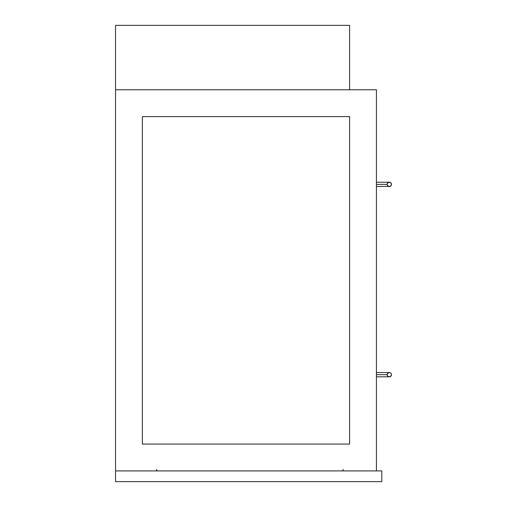 <?xml version="1.0" encoding="UTF-8"?>
<svg xmlns="http://www.w3.org/2000/svg" width="507" height="507" viewBox="0 0 507 507"><rect width="100%" height="100%" fill="white"/><g stroke="black" fill="none" stroke-linecap="round" stroke-linejoin="round"><path stroke-width="0.76" d="M115.539 470.914L115.539 481.65L381.803 481.65L381.803 470.914L115.539 470.914L381.803 470.914L381.803 481.65L115.539 481.65L115.539 89.771L376.435 89.771L115.539 89.771L115.539 470.914M376.435 470.914L376.435 89.771L376.435 470.914M142.378 116.61L349.589 116.61L349.589 444.075L142.378 444.075L142.378 116.61L349.589 116.61L142.378 116.61L142.378 444.075L349.589 444.075L349.589 116.61L349.589 444.075L142.378 444.075L142.378 116.61M115.539 25.35L115.539 89.771L349.589 89.771L349.589 25.35L115.539 25.35L349.589 25.35L349.589 89.771L115.539 89.771L115.539 25.35M387.209 375.104L388.121 376.473L389.737 376.796L391.1 375.883L391.461 374.686A2.148 2.148 0 0 0 389.319 372.544L387.532 373.494A2.148 2.148 0 0 0 387.209 374.267L387.171 374.686L376.435 374.686L387.171 374.686A2.148 2.148 0 0 1 389.319 372.544A2.148 2.148 0 0 1 391.461 374.686A2.148 2.148 0 0 1 389.319 376.834A2.148 2.148 0 0 1 387.171 374.686L387.209 375.104A2.148 2.148 0 0 0 387.405 375.674M389.103 372.55L390.51 372.905M388.121 372.905L387.209 374.267M387.532 373.494L387.335 373.868L387.532 373.494M391.461 374.686L391.1 373.494M387.335 375.51L387.532 375.883M387.798 376.207L388.121 376.473M390.51 376.473L391.1 375.883M387.171 184.383L376.435 184.383L387.171 184.383A2.148 2.148 0 0 1 389.319 182.235A2.148 2.148 0 0 1 391.461 184.383A2.148 2.148 0 0 1 389.319 186.532A2.148 2.148 0 0 1 387.171 184.383L387.209 184.802A2.148 2.148 0 0 0 387.532 185.575L389.319 186.532A2.148 2.148 0 0 0 391.461 184.383A2.148 2.148 0 0 0 389.319 182.235L387.532 183.192A2.148 2.148 0 0 0 387.209 183.965L387.171 184.383M387.335 185.207L387.209 184.802M388.121 182.596L387.209 183.965M387.532 183.192L387.335 183.559L387.532 183.192M376.435 186.532L390.137 186.367L391.303 185.207L391.423 183.965L390.51 182.596L389.103 182.247M387.798 185.904L388.121 186.17M390.51 186.17L391.1 185.575M391.1 183.192L390.51 182.596M156.359 469.507L157.379 470.914M343.334 469.507L342.314 470.914M389.319 376.834L376.435 376.834M376.435 372.544L389.319 372.544M376.435 182.235L389.319 182.235"/></g></svg>
